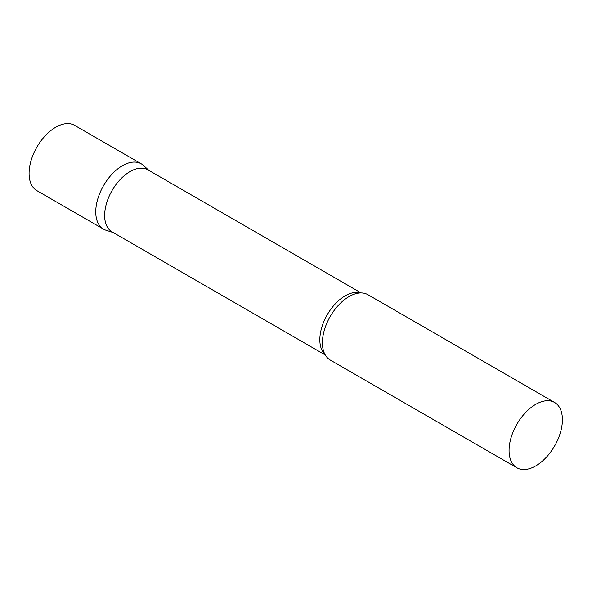 <?xml version="1.0" encoding="UTF-8"?>
<svg xmlns="http://www.w3.org/2000/svg" width="592" height="592" viewBox="0 0 592 592"><rect width="100%" height="100%" fill="white"/><g stroke="black" fill="none" stroke-linecap="round" stroke-linejoin="round"><path stroke-width="0.89" d="M103.563 229.156A37.71 21.771 -60 0 1 97.784 198.942A37.71 21.771 -60 0 1 122.418 165.708A37.71 21.771 -60 0 1 141.273 163.843L74.607 125.349A37.71 21.771 -60 0 0 55.752 127.221A37.71 21.771 -60 0 0 31.117 160.454A37.71 21.771 -60 0 0 36.896 190.668L103.563 229.156M361.098 292.936L147.889 169.837A35.823 20.683 120 0 0 120.287 179.435A35.823 20.683 120 0 0 104.643 215.488A35.823 20.683 120 0 0 112.066 231.886L325.274 354.985M149.014 170.489L143.479 165.449A37.71 21.771 120 0 0 113.775 172.361A37.71 21.771 120 0 0 95.749 211.892A37.71 21.771 120 0 0 106.057 230.258L113.19 232.538M554.593 402.464L367.928 294.698A37.71 21.771 120 0 0 354.586 294.054A37.71 21.771 120 0 0 322.411 342.753A37.71 21.771 120 0 0 322.988 348.784A37.71 21.771 120 0 0 330.218 360.017L516.883 467.784A37.71 21.771 120 0 0 545.942 457.683A37.71 21.771 120 0 0 562.4 419.728A37.71 21.771 120 0 0 554.593 402.464A37.71 21.771 120 0 0 525.533 412.572A37.71 21.771 120 0 0 509.068 450.519A37.71 21.771 120 0 0 516.883 467.784M360.424 292.944A35.823 20.683 120 0 0 333.873 305.435A35.823 20.683 120 0 0 319.835 339.727A35.823 20.683 120 0 0 324.949 354.401"/></g></svg>
